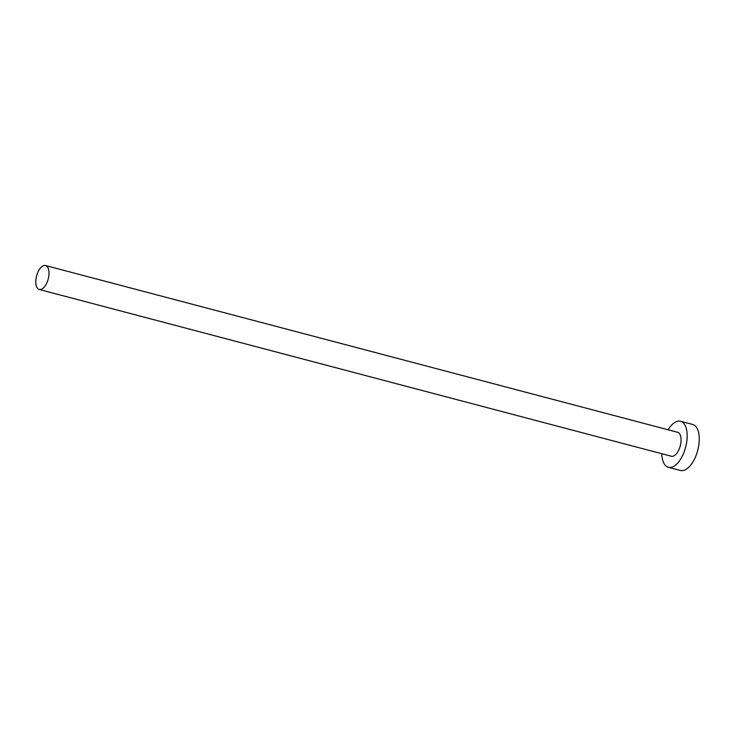 <?xml version="1.0" encoding="UTF-8"?>
<svg xmlns="http://www.w3.org/2000/svg" width="736" height="736" viewBox="0 0 736 736"><rect width="100%" height="100%" fill="white"/><g stroke="black" fill="none" stroke-linecap="round" stroke-linejoin="round"><path stroke-width="1.1" d="M47.987 267.812A12.374 5.998 -75.2 0 0 45.549 265.53A12.374 5.998 -75.2 0 0 37.582 272.992A12.374 5.998 -75.2 0 0 36.8 287.187A12.374 5.998 -75.2 0 0 39.238 289.469A12.374 5.998 -75.2 0 0 47.205 282.008A12.374 5.998 -75.2 0 0 47.987 267.812M39.238 289.469L671.324 456.237A12.374 5.998 -75.2 0 0 679.291 448.776A12.374 5.998 -75.2 0 0 680.073 434.58A12.374 5.998 -75.2 0 0 677.635 432.299L45.549 265.53M661.793 453.726A23.8 11.537 -75.2 0 0 663.725 462.898A23.8 11.537 -75.2 0 0 668.408 467.286A23.8 11.537 -75.2 0 0 683.735 452.934A23.8 11.537 -75.2 0 0 685.234 425.638A23.8 11.537 -75.2 0 0 680.552 421.25A23.8 11.537 -75.2 0 0 668.104 429.787M668.408 467.286L680.487 470.47A23.8 11.537 -75.2 0 0 695.814 456.127A23.8 11.537 -75.2 0 0 697.314 428.821A23.8 11.537 -75.2 0 0 692.631 424.442L680.552 421.25"/></g></svg>
